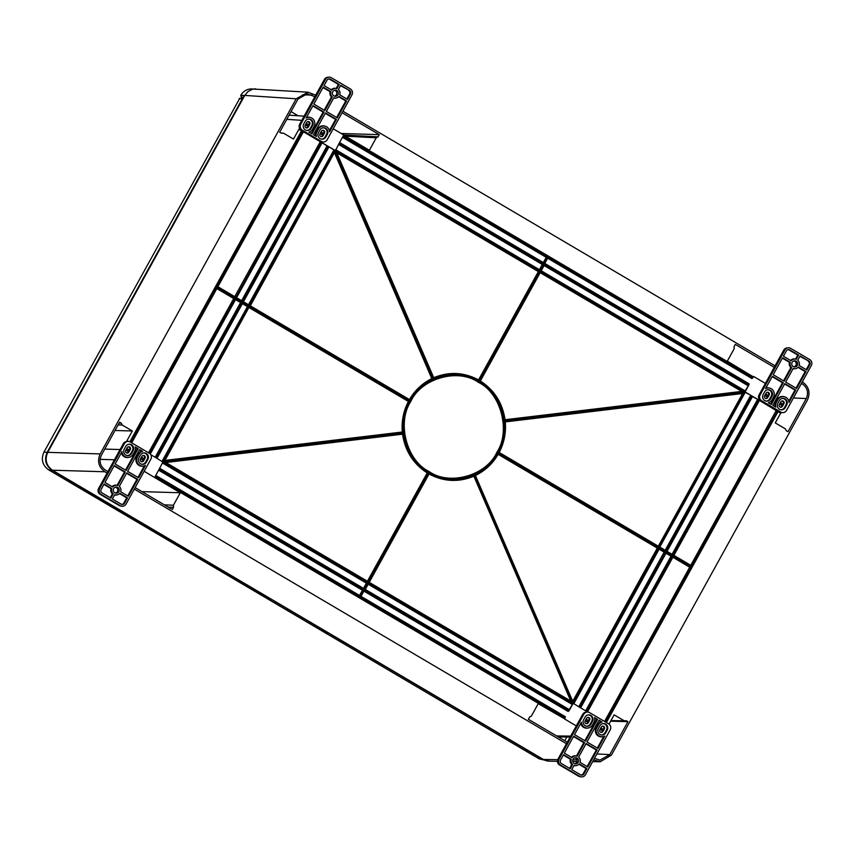 <?xml version="1.0" encoding="UTF-8"?>
<svg xmlns="http://www.w3.org/2000/svg" width="854" height="854" viewBox="0 0 854 854"><rect width="100%" height="100%" fill="white"/><g stroke="black" fill="none" stroke-linecap="round" stroke-linejoin="round"><path stroke-width="1.28" d="M339.038 143.515L334.992 151.532L433.01 378.962A52.788 51.016 -87.8 0 0 409.995 400.558L249.667 306.095L250.318 305.817L409.45 399.565L410.187 401.06L249.304 306.735L248.482 304.729L333.914 149.984L334.853 150.283L249.037 305.732L242.792 302.049L243.443 301.761L248.482 304.729M573.354 703.643L659.074 547.702L498.202 453.378L499.206 452.449L658.338 546.208L658.893 547.2L498.555 452.737A52.788 51.016 -87.8 0 0 504.831 421.268L744.934 392.189L741.731 391.41L540.187 272.672L540.144 271.198L538.351 271.593L336.818 152.845L335.28 150.72M540.187 272.672L480.386 380.991C494.285 390.032 502.504 402.939 505.056 419.73L504.49 420.947L505.301 421.897C506.187 432.7 504.159 442.884 499.206 452.449M538.351 271.593L478.56 379.913L479.745 381.268A52.788 51.016 -87.8 0 1 504.746 420.531L744.229 391.89L540.23 271.7L480.386 380.991M409.45 399.565C414.895 390.289 422.346 383.297 431.804 378.6L433.544 379.144L433.725 377.703L336.818 152.845M604.568 721.449L689.712 567.205L691.505 566.81L673.251 555.655L673.913 555.378L690.769 565.305L691.324 566.309L777.503 411.03L778.026 411.639L606.404 722.527M126.509 449.439C127.79 448.574 128.41 448.926 128.335 450.517L127.31 451.061L126.509 449.439L127.374 448.884M126.552 450.592L126.595 449.3M141.166 458.075C142.447 457.21 143.066 457.563 143.002 459.153L141.967 459.698L141.166 458.075L142.052 457.52M141.209 459.228L141.252 457.936M600.405 728.643C601.696 727.779 602.305 728.142 602.241 729.722L601.216 730.266L600.405 728.643L601.28 728.088M600.447 729.796L600.501 728.505M585.748 720.007C587.04 719.143 587.648 719.506 587.584 721.086L586.559 721.63L585.748 720.007L586.645 719.452M585.791 721.16L585.844 719.869M779.937 403.419C781.229 402.554 781.837 402.917 781.773 404.508L780.748 405.052L779.937 403.419L780.834 402.874M779.98 404.572L780.033 403.291M765.28 394.783C766.572 393.918 767.18 394.281 767.116 395.872L766.091 396.416L765.28 394.783L766.145 394.238M765.323 395.936L765.376 394.655M306.042 124.214C307.323 123.35 307.931 123.713 307.867 125.292L306.842 125.848L306.042 124.214L306.928 123.67M306.074 125.367L306.127 124.076M320.698 132.85C321.979 131.986 322.588 132.349 322.524 133.929L321.499 134.473L320.698 132.85L321.584 132.295M320.73 134.003L320.784 132.712M496.857 452.321C510.948 431.249 500.882 393.021 478.432 382.346C458.107 367.818 421.129 378.333 410.753 401.593C396.651 422.666 406.717 460.893 429.178 471.568C449.503 486.097 486.481 475.582 496.857 452.321M557.406 761.288L549.56 761.202L543.443 759.494L52.425 470.212C46.201 465.579 44.632 459.623 47.728 452.342L244.756 95.424L296.199 98.797L100.164 453.912L47.728 452.342M296.199 98.797L308.027 92.2L251.215 88.923A12.821 12.383 92.2 0 0 240.785 95.402L241.298 97.399L242.984 98.616L241.116 97.292L243.571 97.559M52.425 470.212L104.871 471.771C98.637 467.149 97.068 461.192 100.164 453.912M104.871 471.771L107.092 473.084M134.313 489.118L566.469 743.738M802.29 381.877L802.739 382.144C808.973 386.766 810.542 392.723 807.446 400.003L611.411 755.117L600.255 761.747L594.128 760.028M775.08 365.843L342.924 111.233M315.702 95.189L308.027 92.2M255.421 88.795L252.421 89.264L248.002 91.549L244.756 95.424L240.785 95.402M107.924 471.579L105.394 470.084C100.11 466.231 98.786 461.224 101.434 455.086L119.603 422.186L121.3 423.189L122.218 425.036L132.327 430.992L126.958 440.728L128.271 441.411M129.851 441.785L301.483 130.875L298.857 129.338L293.488 139.063L283.379 133.107L281.361 133.235L279.664 132.231L297.961 99.075L307.237 93.769L314.87 96.694M342.091 112.739L379.261 134.633L378.044 136.832L376.251 137.793L369.376 150.261L343.671 135.124M343.511 135.412L753.025 376.678L753.014 377.511L753.602 376.454L765.387 383.403M774.247 367.348L735.294 344.397L734.077 346.596L734.194 348.678L727.309 361.146L753.025 376.678M801.468 383.382L802.461 383.969C807.468 387.78 808.749 392.648 806.304 398.572L788.007 431.729L786.299 430.726L785.381 428.879L775.272 422.922L780.641 413.187L778.026 411.639M609.019 724.096L614.122 714.851L624.231 720.808L626.238 720.68L627.946 721.683L609.788 754.584L599.935 760.124L594.512 758.267M567.302 742.233L528.348 719.281L529.565 717.082L531.348 716.122L538.233 703.653L564.27 718.609L154.766 477.333M144.166 471.28L180.301 492.769L173.415 505.237L173.533 507.319L172.316 509.518L135.145 487.623M132.327 430.992L115.023 430.48M126.872 441.518L127.257 440.824M122.218 425.036L118.076 424.94M121.3 423.189L119.069 423.136M173.533 507.319L168.195 507.095M173.415 505.237L164.395 504.853M180.301 492.769L141.935 491.626M576.311 725.889L564.537 718.951L565.113 717.894L564.27 718.609M627.946 721.683L610.631 721.171M566.853 737.013L564.793 740.749M624.231 720.808L610.962 720.573M780.641 413.187L777.652 411.137M781.399 412.439L781.026 413.122M806.304 398.572L793.409 397.964M801.159 383.948L802.461 383.969M333.231 128.794L343.746 134.985L343.169 136.042M376.251 137.793L345.443 136.16M378.044 136.832L343.735 135.017M379.261 134.633L341.216 133.502M312.094 95.061L302.455 94.869M291.043 111.618L298.078 115.76M283.379 133.107L280.902 132.968M298.857 129.338L299.679 128.474M301.483 130.875L302.423 131.174L130.694 442.255M131.697 442.842L216.841 288.609L216.799 287.125L217.887 286.709L234.743 296.637L235.298 297.63L217.236 286.987L303.042 131.548L302.423 131.174M302.604 131.249L299.242 129.274M154.681 477.482L162.954 462.089L165.879 462.505L367.423 581.243L368.159 582.748L369.248 582.321L570.792 701.059L573.002 703.216L475.187 474.973L573.215 702.404L658.541 547.841L657.292 548.097L572.991 700.803M156.517 458.064L162.954 462.089M156.186 457.861L150.742 454.659M155.812 475.443L359.555 595.484L360.303 596.989L364.306 590.37L360.74 596.839L565.337 717.392M587.637 712.065L573.002 703.216M568.913 710.912L364.231 589.868L368.245 583.25L573.141 703.749M572.981 703.653L569.244 710.421L364.669 589.719L365.32 589.441L569.255 709.589L569.276 710.272M335.654 149.653L539.408 269.693L540.144 271.198L544.158 264.58L748.894 384.983L745.158 391.751L540.582 271.049L541.233 270.771L745.168 390.918L745.19 391.602M745.318 392.125L659.512 547.563L745.158 391.751M745.222 392.029L751.755 395.882L745.595 392.53M667.038 551.332L752.096 396.075L758.63 399.928L752.459 396.587L667.038 551.332L672.077 554.299L757.498 399.555M585.641 710.88L671.03 556.2L673.251 555.655L758.971 400.12L777.321 410.934M752.694 378.002L548.087 257.46L544.51 263.939L548.001 256.958L546.218 257.353L342.465 137.313M302.946 131.452L321.296 142.266L235.49 298.142L216.884 287.627L131.324 442.628M327.039 145.938L321.638 142.469L328.171 146.312L242.173 301.675L235.917 298.003L236.579 297.715L241.618 300.683L327.039 145.938L327.979 146.237M333.914 149.984L328.502 146.514L334.853 150.283M339.23 143.162L342.966 136.394M565.327 716.709L361.391 596.562M572.842 703.792L569.255 709.589M777.129 410.859L776.19 410.56L690.769 565.305M759.067 400.216L776.19 410.56M748.766 385.122L745.168 390.918M548.044 258.431L751.979 378.578M303.042 131.548L321.115 142.191M217.887 286.709L303.319 131.964M148.553 452.78L233.697 298.537L216.841 288.609M155.172 457.274L240.572 302.583L235.533 299.615L150.283 454.04M162.047 461.32L247.436 306.629L242.397 303.661L157.008 458.352M159.741 468.323L363.484 588.363L366.366 583.143L162.623 463.103M359.555 595.484L362.438 590.263L158.695 470.223M568.209 711.489L364.274 591.342M363.484 588.363L364.231 589.868L362.438 590.263M572.137 704.369L368.202 584.221L365.32 589.441M578.766 706.834L664.156 552.154L659.117 549.175L573.728 703.867M671.03 556.2L665.992 553.232L580.603 707.913M689.712 567.205L672.867 557.278L587.467 711.958M759.334 400.633L673.913 555.378M672.077 554.299L672.867 557.278M660.163 547.286L665.202 550.254L750.634 395.509M748.051 385.698L544.115 265.551L541.233 270.771M545.162 263.651L749.097 383.798M339.582 142.533L543.336 262.573L546.218 257.353M543.336 262.573L544.073 264.078L749.118 384.481M539.408 269.693L542.29 264.473L338.536 144.433M328.875 147.016L243.443 301.761M322.001 142.97L236.579 297.715M234.743 296.637L320.165 141.892M233.697 298.537L234.946 298.281L149.386 453.271M235.533 299.615L235.49 298.142L321.734 142.554M240.572 302.583L242.355 302.188L241.618 300.683M242.397 303.661L242.355 302.188L328.598 146.6M247.436 306.629L249.667 306.095L334.992 151.532L250.318 305.817M163.039 462.345L367.615 582.887L366.366 583.143M159.463 468.825L364.05 589.356L367.615 582.887L368.159 582.748L368.202 584.221M664.156 552.154L665.405 551.887L659.16 548.204L659.117 549.175M586.474 711.371L672.279 555.933L666.024 552.26L665.992 553.232M665.202 550.254L665.768 551.246L751.573 395.797M338.953 143.675L544.073 264.078L544.115 265.551M335.376 150.155L539.963 270.686L543.539 264.217L542.29 264.473M164.971 460.413L249.304 306.735L163.979 461.299L164.971 460.413L402.309 432.017L403.366 432.668L163.979 461.299L163.477 461.939M579.599 707.325L665.949 551.748L658.893 547.2L744.218 392.637L742.628 393.502L658.338 546.208M580.218 707.688L665.949 551.748L672.632 555.292L758.437 399.853M249.272 307.707L408.404 401.465L409.642 401.199A52.788 51.016 -87.8 0 0 403.366 432.668L403.451 433.405L163.979 462.046L367.978 582.236L428.462 472.668L427.213 472.924L367.423 581.243M402.309 432.017C401.423 421.214 403.451 411.03 408.404 401.465M427.213 472.924C413.325 463.882 405.106 450.976 402.544 434.184L165.879 462.505M402.544 434.184L403.451 433.405A52.788 51.016 -87.8 0 0 428.462 472.668L428.996 472.54L429.05 474.002L369.248 582.321M657.292 548.097L498.16 454.349L498.202 453.378A52.788 51.016 -87.8 0 1 475.187 474.973L473.874 476.212L570.792 701.059M473.874 476.212C458.598 482.489 443.653 481.752 429.05 474.002M498.16 454.349C492.705 463.626 485.253 470.607 475.806 475.315M742.628 393.502L505.301 421.897M505.056 419.73L741.731 391.41M433.725 377.703C449.012 371.426 463.957 372.163 478.56 379.913M431.804 378.6L334.619 153.112M330.477 634.031L321.937 630.53L271.177 600.714L265.018 596.722L264.526 595.163M330.349 634.255L542.877 759.473L539.098 758.832L548.994 761.181M539.098 758.832L48.272 469.636C42.305 464.982 40.875 459.121 43.992 452.054L239.643 98.53M242.611 99.299L239.259 98.338M542.877 759.473L547.072 761.01M242.184 99.043L47.162 452.321C44.066 459.601 45.636 465.558 51.859 470.18L263.961 595.473M295.164 613.215L294.481 614.442M792.149 362.374A3.074 2.968 -87.8 0 1 797.252 362.267A3.074 2.968 -87.8 0 1 794.316 366.942A3.074 2.968 -87.8 0 1 792.149 362.374M793.654 366.772A2.936 2.84 92.2 0 0 793.878 360.954M765.504 398.466A1.761 1.697 92.2 0 0 766.935 397.58L768.419 394.9A1.761 1.697 92.2 0 0 767.116 392.285M780.246 407.155A1.761 1.697 92.2 0 0 781.688 406.269L783.161 403.59A1.761 1.697 92.2 0 0 781.858 400.974M766.07 393.15A1.847 1.783 -87.8 0 1 769.123 393.053A1.847 1.783 -87.8 0 1 769.166 394.975L767.693 397.644A1.847 1.783 -87.8 0 1 765.835 398.562A1.847 1.783 -87.8 0 1 764.586 395.818L766.07 393.15M782.435 406.333A1.847 1.783 -87.8 0 1 780.577 407.241A1.847 1.783 -87.8 0 1 779.339 404.508L780.812 401.828A1.847 1.783 -87.8 0 1 783.865 401.743A1.847 1.783 -87.8 0 1 783.919 403.664L782.435 406.333L781.688 406.269M767.565 389.755A4.302 4.153 -87.8 0 1 771.226 396.192L769.753 398.861A4.302 4.153 -87.8 0 1 765.76 401.017M798.298 367.017L806.027 371.565L796.665 388.527L785.68 382.058L793.185 368.469A4.836 4.676 92.2 0 0 798.298 367.017M770.5 398.935A4.398 4.249 -87.8 0 1 766.091 401.092A4.398 4.249 -87.8 0 1 763.134 394.591L764.608 391.911A4.398 4.249 -87.8 0 1 771.867 391.698A4.398 4.249 -87.8 0 1 771.984 396.256L770.5 398.935L769.753 398.861M786.726 404.945L785.253 407.614A4.398 4.249 -87.8 0 1 780.844 409.781A4.398 4.249 -87.8 0 1 777.877 403.28L779.35 400.601A4.398 4.249 -87.8 0 1 786.609 400.387A4.398 4.249 -87.8 0 1 786.726 404.945L785.968 404.871A4.302 4.153 92.2 0 0 782.317 398.444M784.911 350.012L760.156 394.858A4.398 4.249 92.2 0 0 761.725 400.846L780.748 412.055A4.398 4.249 92.2 0 0 786.545 410.411L811.3 365.565A4.398 4.249 92.2 0 0 809.72 359.566L790.697 348.368A4.398 4.249 92.2 0 0 784.911 350.012L783.801 350.044A4.227 4.078 -87.8 0 1 786.972 347.93L788.199 347.813M808.877 361.103A2.637 2.551 -87.8 0 1 809.827 364.69L806.87 370.038L799.141 365.48A4.836 4.676 92.2 0 0 797.743 360.207L800.102 355.926L808.877 361.103L799.888 356.331M789.854 349.894L798.629 355.061L796.27 359.331A4.836 4.676 92.2 0 0 791.167 360.783L783.428 356.225L786.385 350.877A2.637 2.551 -87.8 0 1 789.854 349.894L789.117 349.991A2.498 2.413 92.2 0 0 787.858 349.66M777.877 399.736L776.403 402.405A6.149 5.946 92.2 0 0 775.848 407.144L772.817 405.362L784.837 383.585L795.821 390.054L788.979 402.458A6.149 5.946 92.2 0 0 777.877 399.736L777.087 399.64L775.613 402.309A6.288 6.074 92.2 0 0 774.909 406.589M772.379 376.24L783.364 382.72L771.343 404.486L768.322 402.704A6.149 5.946 92.2 0 0 771.984 399.8L773.457 397.131A6.149 5.946 92.2 0 0 765.536 388.645L772.379 376.24M782.584 357.751L790.324 362.309A4.836 4.676 92.2 0 0 791.711 367.594L784.207 381.194L773.222 374.714L782.584 357.751M780.513 409.706A4.302 4.153 92.2 0 0 784.495 407.55L785.968 404.871M796.035 388.154L805.173 371.597L806.027 371.565M805.173 371.597L797.978 367.359M793.035 368.736A4.975 4.804 92.2 0 0 794.807 368.779L795.469 368.672M806.24 369.665L809.037 364.594A2.498 2.413 92.2 0 0 808.14 361.189M795.544 359.128L797.775 355.083L798.629 355.061M797.775 355.083L789.117 349.991M795.832 359.203L795.181 359.043A4.975 4.804 92.2 0 0 790.58 360.441M784.442 396.79L783.791 396.63A6.288 6.074 92.2 0 0 777.087 399.64M788.808 401.241L794.967 390.086L795.821 390.054M794.967 390.086L784.612 383.99M770.703 404.113L782.51 382.741L783.364 382.72M782.51 382.741L772.155 376.646M769.7 388.1L769.048 387.94A6.288 6.074 92.2 0 0 765.867 388.036M790.324 362.309L789.48 362.352A4.975 4.804 92.2 0 0 790.868 367.604L791.711 367.594M789.48 362.352L782.36 358.157M783.566 380.809L790.868 367.604M332.772 91.73A3.074 2.968 -87.8 0 1 337.885 91.624A3.074 2.968 -87.8 0 1 334.949 96.299A3.074 2.968 -87.8 0 1 332.772 91.73M334.277 96.118A2.936 2.84 92.2 0 0 334.501 90.31M306.138 127.822A1.761 1.697 92.2 0 0 307.568 126.926L309.041 124.257A1.761 1.697 92.2 0 0 307.75 121.642M320.88 136.501A1.761 1.697 92.2 0 0 322.31 135.615L323.783 132.946A1.761 1.697 92.2 0 0 322.492 130.331M306.693 122.496A1.847 1.783 -87.8 0 1 309.746 122.41A1.847 1.783 -87.8 0 1 309.799 124.332L308.315 127A1.847 1.783 -87.8 0 1 306.469 127.908A1.847 1.783 -87.8 0 1 305.22 125.175L306.693 122.496M323.068 135.69A1.847 1.783 -87.8 0 1 321.211 136.597A1.847 1.783 -87.8 0 1 319.962 133.864L321.435 131.185A1.847 1.783 -87.8 0 1 324.488 131.1A1.847 1.783 -87.8 0 1 324.541 133.01L323.068 135.69L322.31 135.615M308.198 119.112A4.302 4.153 -87.8 0 1 311.849 125.538L310.376 128.217A4.302 4.153 -87.8 0 1 306.394 130.374M338.921 96.363L346.66 100.921L337.298 117.884L326.313 111.415L333.818 97.815A4.836 4.676 92.2 0 0 338.921 96.363M311.134 128.281A4.398 4.249 -87.8 0 1 306.725 130.448A4.398 4.249 -87.8 0 1 303.757 123.937L305.241 121.268A4.398 4.249 -87.8 0 1 312.489 121.054A4.398 4.249 -87.8 0 1 312.607 125.613L311.134 128.281L310.376 128.217M327.349 134.302L325.876 136.971A4.398 4.249 -87.8 0 1 321.467 139.127A4.398 4.249 -87.8 0 1 318.499 132.626L319.983 129.957A4.398 4.249 -87.8 0 1 327.242 129.744A4.398 4.249 -87.8 0 1 327.349 134.302L326.602 134.227A4.302 4.153 92.2 0 0 322.94 127.801M325.534 79.369L300.779 124.214A4.398 4.249 92.2 0 0 302.359 130.203L321.382 141.412A4.398 4.249 92.2 0 0 327.167 139.757L351.923 94.911A4.398 4.249 92.2 0 0 350.353 88.923L331.331 77.714A4.398 4.249 92.2 0 0 325.534 79.369L324.435 79.401A4.227 4.078 -87.8 0 1 327.594 77.287L328.833 77.159M349.51 90.449A2.637 2.551 -87.8 0 1 350.45 94.047L347.503 99.395L339.764 94.837A4.836 4.676 92.2 0 0 338.376 89.553L340.735 85.283L349.51 90.449L340.511 85.688M330.487 79.241L339.262 84.418L336.903 88.688A4.836 4.676 92.2 0 0 331.79 90.14L324.061 85.581L327.007 80.233A2.637 2.551 -87.8 0 1 330.487 79.241L329.74 79.337A2.498 2.413 92.2 0 0 328.491 79.016M318.51 129.082L317.026 131.762A6.149 5.946 92.2 0 0 316.471 136.491L313.45 134.708L325.47 112.941L336.455 119.411L329.601 131.815A6.149 5.946 92.2 0 0 318.51 129.082L317.709 128.997L316.236 131.665A6.288 6.074 92.2 0 0 315.542 135.946M313.002 105.597L323.997 112.066L311.977 133.843L308.945 132.06A6.149 5.946 92.2 0 0 312.607 129.157L314.08 126.477A6.149 5.946 92.2 0 0 306.159 118.001L313.002 105.597M323.218 87.108L330.946 91.666A4.836 4.676 92.2 0 0 332.334 96.95L324.84 110.54L313.845 104.071L323.218 87.108M321.136 139.063A4.302 4.153 92.2 0 0 325.118 136.896L326.602 134.227M336.657 117.51L345.795 100.953L346.66 100.921M345.795 100.953L338.611 96.715M333.668 98.093A4.975 4.804 92.2 0 0 335.441 98.135L336.092 98.018M346.863 99.021L349.66 93.951A2.498 2.413 92.2 0 0 348.763 90.545M336.166 88.485L338.397 84.439L339.262 84.418M338.397 84.439L329.74 79.337M336.455 88.549L335.814 88.389A4.975 4.804 92.2 0 0 331.213 89.798M325.064 126.146L324.424 125.986A6.288 6.074 92.2 0 0 317.709 128.997M329.43 130.598L335.59 119.432L336.455 119.411M335.59 119.432L325.246 113.336M311.336 133.47L323.132 112.098L323.997 112.066M323.132 112.098L312.788 106.003M310.322 117.457L309.682 117.297A6.288 6.074 92.2 0 0 306.49 117.393M330.946 91.666L330.114 91.709A4.975 4.804 92.2 0 0 331.491 96.95L332.334 96.95M330.114 91.709L322.993 87.514M324.2 110.166L331.491 96.95M578.211 762.312A3.074 2.968 -87.8 0 1 575.222 763.839A3.074 2.968 -87.8 0 1 575.457 757.722A3.074 2.968 -87.8 0 1 578.211 762.312M574.561 763.657A2.936 2.84 92.2 0 0 574.785 757.85M600.757 732.305A1.761 1.697 92.2 0 0 602.187 731.419L603.661 728.75A1.761 1.697 92.2 0 0 602.369 726.124M586.015 723.626A1.761 1.697 92.2 0 0 587.445 722.73L588.918 720.061A1.761 1.697 92.2 0 0 587.627 717.445M602.945 731.494A1.847 1.783 -87.8 0 1 601.088 732.401A1.847 1.783 -87.8 0 1 599.839 729.668L601.312 726.989A1.847 1.783 -87.8 0 1 604.365 726.903A1.847 1.783 -87.8 0 1 604.418 728.814L602.945 731.494L602.187 731.419M586.57 718.299A1.847 1.783 -87.8 0 1 589.623 718.214A1.847 1.783 -87.8 0 1 589.676 720.135L588.192 722.804A1.847 1.783 -87.8 0 1 586.346 723.712A1.847 1.783 -87.8 0 1 585.097 720.979L586.57 718.299M602.817 723.605A4.302 4.153 -87.8 0 1 606.479 730.031L604.995 732.7A4.302 4.153 -87.8 0 1 601.013 734.867M572.063 757.679L564.334 753.121L573.696 736.159L584.68 742.628L577.176 756.228A4.836 4.676 92.2 0 0 572.063 757.679M599.86 725.761A4.398 4.249 -87.8 0 1 607.119 725.548A4.398 4.249 -87.8 0 1 607.226 730.106L605.753 732.775A4.398 4.249 -87.8 0 1 601.344 734.931A4.398 4.249 -87.8 0 1 598.376 728.43L599.86 725.761M583.634 719.741L585.118 717.072A4.398 4.249 -87.8 0 1 592.366 716.858A4.398 4.249 -87.8 0 1 592.484 721.416L591.011 724.085A4.398 4.249 -87.8 0 1 586.602 726.252A4.398 4.249 -87.8 0 1 583.634 719.741M585.46 774.674L610.215 729.828A4.398 4.249 92.2 0 0 608.635 723.84L589.612 712.631A4.398 4.249 92.2 0 0 583.816 714.286L559.06 759.131A4.398 4.249 92.2 0 0 560.64 765.12L579.663 776.329A4.398 4.249 92.2 0 0 585.46 774.674M561.484 763.593A2.637 2.551 -87.8 0 1 560.534 759.996L563.491 754.648L571.219 759.206A4.836 4.676 92.2 0 0 572.618 764.49L570.259 768.76L561.484 763.593M580.506 774.802L571.732 769.625L574.091 765.355A4.836 4.676 92.2 0 0 579.204 763.903L586.933 768.461L583.987 773.809A2.637 2.551 -87.8 0 1 580.506 774.802M592.484 724.961L593.957 722.281A6.149 5.946 92.2 0 0 594.523 717.552L597.544 719.335L585.524 741.101L574.539 734.632L581.382 722.228A6.149 5.946 92.2 0 0 592.484 724.961M597.981 748.446L586.997 741.977L599.017 720.2L602.038 721.982A6.149 5.946 92.2 0 0 598.387 724.886L596.903 727.565A6.149 5.946 92.2 0 0 604.824 736.041L597.981 748.446M587.776 766.935L580.047 762.376A4.836 4.676 92.2 0 0 578.649 757.092L586.154 743.503L597.138 749.972L587.776 766.935M586.271 726.178A4.302 4.153 92.2 0 0 590.253 724.021L591.726 721.342A4.302 4.153 92.2 0 0 588.075 714.915M576.738 756.089L576.087 755.929A4.975 4.804 92.2 0 0 571.486 757.338M576.45 756.014L583.816 742.66L584.68 742.628M583.816 742.66L573.472 736.564M569.618 768.386L571.764 764.49L572.618 764.49M571.219 759.206L570.387 759.249A4.975 4.804 92.2 0 0 571.764 764.49M570.387 759.249L563.266 755.053M580.848 774.962A2.498 2.413 92.2 0 0 583.186 773.713L586.079 768.483L586.933 768.461M586.079 768.483L578.884 764.255M573.941 765.622A4.975 4.804 92.2 0 0 575.713 765.675L576.375 765.558M580.741 723.402A6.288 6.074 92.2 0 0 587.605 728.099L588.267 727.992M584.883 740.728L596.679 719.356L597.544 719.335M596.679 719.356L594.651 718.161M597.341 748.072L603.725 736.5M596.903 727.565L596.113 727.469A6.288 6.074 92.2 0 0 602.348 736.788L603.009 736.671M596.113 727.469L597.586 724.79L598.387 724.886M602.038 721.982L601.024 721.918A6.288 6.074 92.2 0 0 597.586 724.79M601.024 721.918L598.793 720.605M587.136 766.561L596.284 750.004L597.138 749.972M596.284 750.004L585.929 743.898M118.845 491.669A3.074 2.968 -87.8 0 1 115.856 493.196A3.074 2.968 -87.8 0 1 116.091 487.079A3.074 2.968 -87.8 0 1 118.845 491.669M115.183 493.014A2.936 2.84 92.2 0 0 115.407 487.196M141.38 461.662A1.761 1.697 92.2 0 0 142.81 460.776L144.294 458.096A1.761 1.697 92.2 0 0 142.992 455.481M126.638 452.972A1.761 1.697 92.2 0 0 128.068 452.086L129.541 449.407A1.761 1.697 92.2 0 0 128.249 446.791M143.568 460.84A1.847 1.783 -87.8 0 1 141.711 461.758A1.847 1.783 -87.8 0 1 140.462 459.014L141.945 456.346A1.847 1.783 -87.8 0 1 144.999 456.249A1.847 1.783 -87.8 0 1 145.041 458.171L143.568 460.84L142.81 460.776M127.193 447.656A1.847 1.783 -87.8 0 1 130.256 447.56A1.847 1.783 -87.8 0 1 130.299 449.482L128.826 452.161A1.847 1.783 -87.8 0 1 126.968 453.068A1.847 1.783 -87.8 0 1 125.719 450.325L127.193 447.656M143.451 452.951A4.302 4.153 -87.8 0 1 147.101 459.388L145.628 462.057A4.302 4.153 -87.8 0 1 141.636 464.213M112.696 487.026L104.957 482.478L114.319 465.515L125.303 471.984L117.809 485.574A4.836 4.676 92.2 0 0 112.696 487.026M140.483 455.107A4.398 4.249 -87.8 0 1 147.742 454.894A4.398 4.249 -87.8 0 1 147.859 459.452L146.386 462.131A4.398 4.249 -87.8 0 1 141.967 464.288A4.398 4.249 -87.8 0 1 139.01 457.787L140.483 455.107M124.268 449.097L125.741 446.428A4.398 4.249 -87.8 0 1 133 446.204A4.398 4.249 -87.8 0 1 133.117 450.763L131.633 453.442A4.398 4.249 -87.8 0 1 127.225 455.598A4.398 4.249 -87.8 0 1 124.268 449.097M126.082 504.031L150.838 459.185A4.398 4.249 92.2 0 0 149.258 453.196L130.246 441.988A4.398 4.249 92.2 0 0 124.449 443.632L99.694 488.477A4.398 4.249 92.2 0 0 101.263 494.477L120.286 505.675A4.398 4.249 92.2 0 0 126.082 504.031M102.106 492.939A2.637 2.551 -87.8 0 1 101.167 489.353L104.113 484.004L111.853 488.563A4.836 4.676 92.2 0 0 113.24 493.836L110.881 498.117L102.106 492.939M121.129 504.148L112.354 498.982L114.714 494.712A4.836 4.676 92.2 0 0 119.827 493.26L127.566 497.818L124.609 503.166A2.637 2.551 -87.8 0 1 121.129 504.148M133.107 454.307L134.59 451.638A6.149 5.946 92.2 0 0 135.145 446.898L138.167 448.681L126.146 470.458L115.162 463.989L122.015 451.585A6.149 5.946 92.2 0 0 133.107 454.307M138.615 477.802L127.63 471.323L139.64 449.556L142.671 451.339A6.149 5.946 92.2 0 0 139.01 454.243L137.537 456.911A6.149 5.946 92.2 0 0 145.458 465.398L138.615 477.802M128.41 496.291L120.67 491.733A4.836 4.676 92.2 0 0 119.282 486.449L126.787 472.849L137.772 479.329L128.41 496.291M126.894 455.524A4.302 4.153 92.2 0 0 130.886 453.367L132.359 450.698A4.302 4.153 92.2 0 0 128.698 444.272M117.361 485.446L116.72 485.285A4.975 4.804 92.2 0 0 112.109 486.684M117.073 485.371L124.449 472.016L125.303 471.984M124.449 472.016L114.105 465.91M110.251 497.733L112.397 493.847L113.24 493.836M111.853 488.563L111.009 488.595A4.975 4.804 92.2 0 0 112.397 493.847M111.009 488.595L103.9 484.399M121.471 504.319A2.498 2.413 92.2 0 0 123.819 503.07L126.702 497.839L127.566 497.818M126.702 497.839L119.517 493.601M114.564 494.978A4.975 4.804 92.2 0 0 116.347 495.021L116.998 494.914M121.364 452.748A6.288 6.074 92.2 0 0 128.228 457.456L128.89 457.338M125.517 470.084L137.313 448.713L138.167 448.681M137.313 448.713L135.284 447.517M137.974 477.418L144.358 465.857M137.537 456.911L136.736 456.826A6.288 6.074 92.2 0 0 142.981 466.135L143.632 466.028M136.736 456.826L138.22 454.147L139.01 454.243M142.671 451.339L141.647 451.264A6.288 6.074 92.2 0 0 138.22 454.147M141.647 451.264L139.426 449.951M127.769 495.907L136.907 479.35L137.772 479.329M136.907 479.35L126.563 473.255M410.443 401.241A52.051 50.301 -87.8 0 1 479.073 381.727A52.051 50.301 -87.8 0 1 497.765 452.695A52.051 50.301 -87.8 0 1 429.124 472.209A52.051 50.301 -87.8 0 1 410.443 401.241M433.672 378.653A52.788 51.016 -87.8 0 1 479.115 380.895L539.6 271.326L335.601 151.147L433.672 378.653M587.093 711.745L672.899 556.306L690.961 566.949L605.401 721.94M244.5 95.872L240.679 95.605M576.984 759.846L572.82 759.804M557.715 759.644L543.443 759.494M104.754 449.087L120.094 449.546M114.447 459.772L100.11 459.345M155.172 476.585L564.985 718.033M556.627 735.945L570.685 736.095M609.788 754.584L596.893 753.965M606.03 722.303L777.748 411.222M753.047 377.361L343.233 135.914M301.825 120.329L286.773 119.346M159.1 469.465L363.687 589.997L360.11 596.476L155.535 475.945M342.881 136.555L547.467 257.097L543.891 263.566L339.305 143.034M156.015 457.765L241.821 302.327L235.565 298.644L149.962 453.709M162.879 461.811L248.685 306.372L242.44 302.69L156.634 458.128M572.596 702.789L368.597 582.599L429.082 473.041A52.788 51.016 -87.8 0 0 474.536 475.283L572.596 702.789M275.917 601.878L275.276 603.041M287.638 608.785L286.997 609.948M310.803 622.427L310.162 623.591M322.577 629.366L321.937 630.53M51.859 470.18L48.71 469.903M47.162 452.321L43.992 452.054M265.541 595.761L265.018 596.722M325.545 632.387L326.079 631.426M268.071 597.256L267.43 598.419M279.205 605.347L279.834 604.194M290.926 612.254L291.566 611.101M299.071 615.52L298.43 616.684M302.359 618.99L302.999 617.837M314.091 625.907L314.72 624.744M769.166 394.975L768.419 394.9M767.693 397.644L766.935 397.58M783.919 403.664L783.161 403.59M760.156 394.858L759.035 394.911C758.01 397.249 758.523 399.16 760.551 400.654L760.562 400.654A4.227 4.078 -87.8 0 1 759.046 394.89L783.801 350.044L786.972 347.93M780.748 412.055L779.585 411.863L780.919 412.354A4.227 4.078 -87.8 0 1 779.585 411.863L761.725 400.846M783.791 350.065L759.035 394.9M771.226 396.192L771.984 396.256M784.495 407.55L785.253 407.614M809.037 364.594L809.827 364.69M776.403 402.405L775.613 402.309M309.799 124.332L309.041 124.257M308.315 127L307.568 126.926M324.541 133.01L323.783 132.946M300.779 124.214L299.669 124.268C298.644 126.595 299.146 128.516 301.184 130L301.195 130.011A4.227 4.078 -87.8 0 1 299.679 124.246L324.435 79.401L327.594 77.287M321.382 141.412L320.207 141.209L321.542 141.7A4.227 4.078 -87.8 0 1 320.207 141.209L302.359 130.203M311.849 125.538L312.607 125.613M325.118 136.896L325.876 136.971M349.66 93.951L350.45 94.047M317.026 131.762L316.236 131.665M604.418 728.814L603.661 728.75M589.676 720.135L588.918 720.061M588.192 722.804L587.445 722.73M579.663 776.329L578.5 776.126L579.823 776.628A4.227 4.078 -87.8 0 1 578.5 776.126L559.466 764.917C557.438 763.433 556.925 761.512 557.95 759.163L582.716 714.318A4.227 4.078 -87.8 0 1 585.887 712.204L587.114 712.076M578.489 776.126L559.466 764.917A4.227 4.078 -87.8 0 1 557.961 759.163L559.06 759.131M557.95 759.163L582.706 714.328L583.816 714.286M559.477 764.928L560.64 765.12M604.995 732.7L605.753 732.775M606.479 730.031L607.226 730.106M592.484 721.416L591.726 721.342M590.253 724.021L591.011 724.085M583.186 773.713L583.987 773.809M145.041 458.171L144.294 458.096M130.299 449.482L129.541 449.407M128.826 452.161L128.068 452.086M123.328 443.685L123.339 443.674A4.227 4.078 -87.8 0 1 126.509 441.55L127.737 441.433M120.286 505.675L119.122 505.483L120.457 505.974A4.227 4.078 -87.8 0 1 119.122 505.483L100.099 494.274A4.227 4.078 -87.8 0 1 98.584 488.52L123.339 443.674L124.449 443.632M99.694 488.477L98.584 488.52L123.328 443.674L126.509 441.55M119.112 505.483L101.263 494.477M145.628 462.057L146.386 462.131M147.101 459.388L147.859 459.452M133.117 450.763L132.359 450.698M130.886 453.367L131.633 453.442M123.819 503.07L124.609 503.166M600.255 761.747L592.644 761.661M577.016 761.501L572.724 761.448M570.152 737.055L558.302 736.927M304.131 116.155L289.079 115.173M779.574 411.852L760.551 400.654M780.919 412.354L782.136 412.567M320.207 141.209L301.184 130M299.658 124.246L324.413 79.411M321.542 141.7L322.759 141.924M582.706 714.328L585.887 712.204M579.823 776.628L581.051 776.841M100.099 494.274C98.061 492.79 97.548 490.869 98.573 488.52M120.457 505.974L121.674 506.187"/></g></svg>
